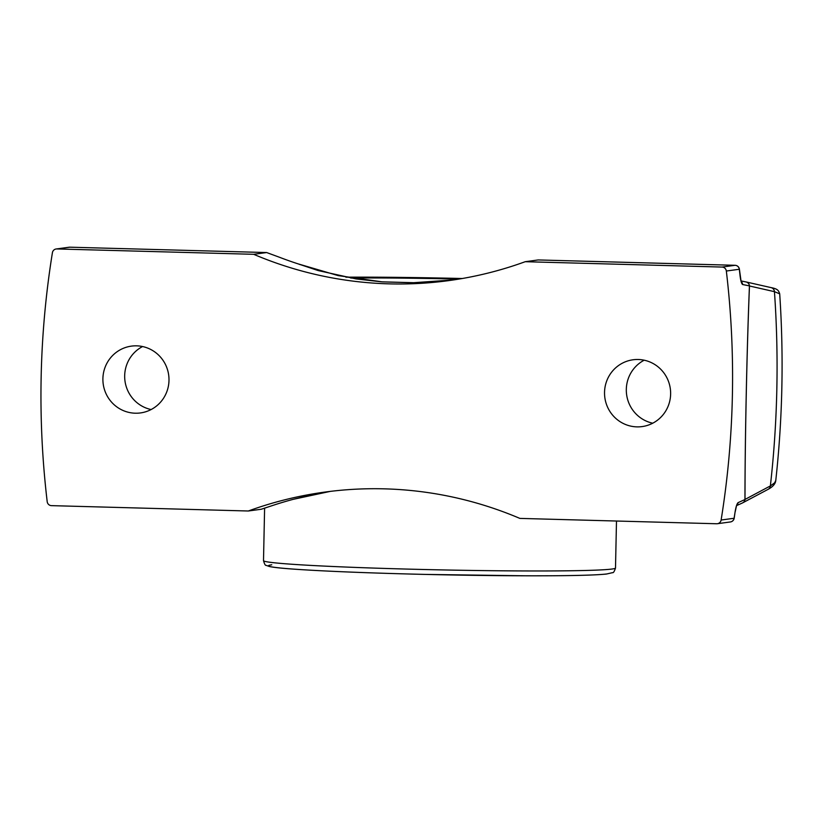 <?xml version="1.0" encoding="UTF-8"?>
<svg xmlns="http://www.w3.org/2000/svg" width="823" height="823" viewBox="0 0 823 823"><rect width="100%" height="100%" fill="white"/><g stroke="black" fill="none" stroke-linecap="round" stroke-linejoin="round"><path stroke-width="1.23" d="M644.193 360.196A33.712 33.043 -97.7 0 0 626.622 394.67A33.712 33.043 -97.7 0 0 652.752 423.207M638.288 359.497A33.712 33.043 82.3 0 1 670.58 391.398A33.712 33.043 82.3 0 1 642.125 426.581A33.712 33.043 82.3 0 1 636.879 426.87A33.712 33.043 82.3 0 1 604.586 394.958A33.712 33.043 82.3 0 1 633.052 359.774A33.712 33.043 82.3 0 1 638.288 359.497M142.564 346.545A33.712 33.043 -97.7 0 0 124.983 381.008A33.712 33.043 -97.7 0 0 151.113 409.545M136.649 345.835A33.712 33.043 82.3 0 1 168.941 377.747A33.712 33.043 82.3 0 1 140.486 412.93A33.712 33.043 82.3 0 1 135.239 413.208A33.712 33.043 82.3 0 1 102.947 381.306A33.712 33.043 82.3 0 1 131.413 346.123A33.712 33.043 82.3 0 1 136.649 345.835M749.475 285.982L774.443 291.671L779.7 293.832C778.63 290.745 778.085 288.935 771.028 287.597A4.475 4.403 -77.2 0 1 774.443 291.671A1047.34 1026.528 82.3 0 1 770.369 485.93L745 499.438C744.99 440.068 746.903 348.674 749.475 285.982A4.475 2.49 -177.8 0 0 749.444 285.89C746.883 348.643 744.969 440.11 744.969 499.53L738.087 502.647C736.976 503.604 735.978 506.659 735.114 511.813A883.645 866.094 82.3 0 1 734.095 518.264L721.123 520.033A883.645 866.094 -97.7 0 0 726.339 271.024L739.311 269.265A883.645 866.094 82.3 0 1 740.062 275.756C740.71 280.931 741.574 283.863 742.655 284.542L749.444 285.89A4.475 4.382 101.2 0 0 745.947 281.929L745.947 281.929A4.475 4.475 0 0 1 746.06 281.95A4.475 4.403 102.7 0 1 749.475 285.982M775.78 480.457L774.659 482.792L770.369 485.93A4.475 4.382 62 0 1 768.085 489.356C772.91 486.763 775.472 483.801 775.78 480.457C782.57 418.382 783.877 356.174 779.7 293.832M330.332 491.372L313.532 494.386L293.173 499.345A383.796 376.173 -97.7 0 0 274.193 504.972L261.282 509.242L248.299 511.001A383.796 376.173 82.3 0 1 324.941 492.072A383.796 376.173 82.3 0 1 384.619 488.852A383.796 376.173 82.3 0 1 519.858 518.397L716.699 523.757A4.475 4.393 82.3 0 0 717.389 523.716L730.371 521.957A4.475 4.475 0 0 0 734.188 518.233L735.114 511.813M538.211 259.945L735.052 265.304A4.475 0.874 -88.4 0 1 735.083 265.294L538.232 259.945L525.228 261.704A383.796 376.173 82.3 0 1 448.597 280.633A383.796 376.173 82.3 0 1 388.909 283.853A383.796 376.173 82.3 0 1 253.679 254.307L56.838 248.947A4.475 4.393 82.3 0 0 52.415 252.671A883.645 866.094 -97.7 0 0 47.199 501.68A4.475 4.393 82.3 0 0 51.458 505.641L248.299 511.001M253.679 254.307L266.693 252.548L69.842 247.188A4.475 0.874 91.6 0 0 69.842 247.188A4.475 0.874 91.6 0 0 69.821 247.188L266.652 252.548L279.378 257.229A383.796 376.173 -97.7 0 0 298.111 263.874L318.213 270.582L355.989 278.915L381.388 281.816L414.381 282.721L453.689 279.913L413.095 282.742L382.356 281.888L338.232 275.623L298.111 263.874M300.066 264.605L299.078 264.214M293.173 499.345L330.29 491.382M735.206 511.772L736.585 505.404A4.475 4.362 -114.3 0 0 738.087 502.647M721.123 520.033A4.475 4.393 82.3 0 1 717.389 523.716M525.228 261.704L722.069 267.064A4.475 4.393 82.3 0 1 726.339 271.024M745.998 281.939A4.475 4.403 102.7 0 1 746.06 281.95L771.028 287.597M736.698 505.559L742.469 502.956A4.475 4.362 65.7 0 1 742.469 502.956A4.475 4.362 65.7 0 0 744.969 499.53A4.475 2.716 0.1 0 0 745 499.438A4.475 4.382 62.1 0 1 742.716 502.822L742.716 502.822A4.475 4.382 62.1 0 1 742.583 502.894M69.842 247.188A4.475 4.475 0 0 0 69.122 247.229A4.475 4.393 82.3 0 1 69.821 247.188L56.838 248.947M730.371 521.957A4.475 4.393 82.3 0 0 734.095 518.264L734.188 518.233M741.101 281.517A4.475 4.382 101.2 0 1 742.655 284.542M739.311 269.255L739.311 269.265A4.475 4.393 82.3 0 0 735.052 265.304L722.069 267.064M735.083 265.294A4.475 0.874 -88.4 0 1 735.114 265.304A4.475 4.475 0 0 1 739.404 269.244L741.122 281.61M271.775 564.794A170.999 5.37 1.2 0 0 405.79 573.919A170.999 5.37 1.2 0 0 607.024 573.919M616.489 521.021L615.501 568.014A176.04 5.524 -178.8 0 1 612.065 569.022A176.04 5.524 -178.8 0 1 422.065 569.465A176.04 5.524 -178.8 0 1 263.504 560.638L264.605 508.172M345.876 277.176A156.082 4.907 -178.8 0 1 462.3 278.513L345.855 277.166M458.75 279.11A134.334 4.218 1.2 0 0 350.783 278.061M768.085 489.356L742.716 502.822A4.475 4.475 0 0 1 742.469 502.946M56.139 248.988L69.122 247.229M741.101 280.962L745.947 281.929M615.501 568.014C614.4 571.419 613.423 572.973 612.549 572.654L606.448 574.043C594.175 575.308 567.356 575.894 526 575.802L423.938 574.392C371.091 573.096 329.149 571.45 298.142 569.434C283.482 568.477 273.884 567.5 269.347 566.502L266.24 565.391C265.376 565.689 264.471 564.105 263.504 560.638"/></g></svg>
